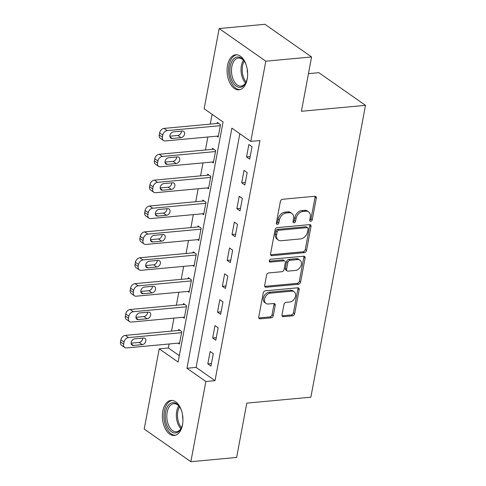 <?xml version="1.0" encoding="UTF-8"?>
<svg xmlns="http://www.w3.org/2000/svg" width="486" height="486" viewBox="0 0 486 486"><rect width="100%" height="100%" fill="white"/><g stroke="black" fill="none" stroke-linecap="round" stroke-linejoin="round"><path stroke-width="0.73" d="M310.748 221.264A1.549 1.136 125 0 0 312.267 219.727L316.307 198.142A2.217 1.622 125 0 0 315.785 196.49A2.217 1.622 125 0 0 314.892 196.277L282.542 199.278A2.217 1.622 125 0 0 280.367 201.471L276.327 223.062A1.549 1.136 125 0 0 276.698 224.216A1.549 1.136 125 0 0 277.318 224.368A1.549 1.136 125 0 0 278.843 222.825L279.365 220.03A7.09 5.182 125 0 1 286.333 212.996L289.03 212.746A7.09 5.182 125 0 1 291.879 213.445A7.09 5.182 125 0 1 293.562 218.718L293.04 221.507A1.549 1.136 125 0 0 293.41 222.661A1.549 1.136 125 0 0 294.03 222.813A1.549 1.136 125 0 0 295.555 221.276L296.077 218.481A7.09 5.182 125 0 1 303.045 211.446L305.743 211.197A7.09 5.182 125 0 1 308.592 211.896A7.09 5.182 125 0 1 310.275 217.169L309.752 219.958A1.549 1.136 125 0 0 310.123 221.112A1.549 1.136 125 0 0 310.748 221.264M309.728 220.334A1.549 1.136 125 0 0 311.01 218.846L315.05 197.255A2.217 1.622 125 0 0 315.001 196.271M276.303 223.432A1.549 1.136 125 0 0 277.579 221.944L278.107 219.15L279.365 220.03M293.015 221.883A1.549 1.136 125 0 0 294.297 220.395L294.82 217.6L296.077 218.481M162.828 411.065A17.599 10.2 84.7 0 1 171.036 400.421A17.599 10.2 84.7 0 1 182.499 424.831A17.599 10.2 84.7 0 1 174.286 435.474A17.599 10.2 84.7 0 1 162.828 411.065M227.515 65.41A17.599 10.2 84.7 0 1 235.728 54.772A17.599 10.2 84.7 0 1 247.186 79.182A17.599 10.2 84.7 0 1 238.978 89.819A17.599 10.2 84.7 0 1 227.515 65.41M282.026 314.813A2.217 1.622 125 0 0 282.554 316.459A2.217 1.622 125 0 0 283.441 316.678L292.517 315.839A2.217 1.622 125 0 0 294.692 313.64L299.182 289.668A2.217 1.622 125 0 0 298.653 288.016A2.217 1.622 125 0 0 297.766 287.803L265.417 290.798A2.217 1.622 125 0 0 263.236 292.997L258.752 316.969A2.217 1.622 125 0 0 259.281 318.622A2.217 1.622 125 0 0 260.168 318.834L271.133 317.82A2.217 1.622 125 0 0 273.308 315.621L275.228 305.36A2.217 1.622 125 0 0 274.699 303.714A2.217 1.622 125 0 0 273.812 303.495L268.375 303.999A5.923 4.331 125 0 1 265.994 303.422A5.923 4.331 125 0 1 265.046 297.505A5.923 4.331 125 0 1 270.41 293.131L291.703 291.157A5.923 4.331 125 0 1 294.085 291.74A5.923 4.331 125 0 1 295.032 297.651A5.923 4.331 125 0 1 289.674 302.025L286.12 302.353A2.217 1.622 125 0 0 283.945 304.552L282.026 314.813M219.162 28.546L264.931 24.3L311.581 56.953L301.411 111.282L365.49 105.341L310.876 397.183L246.797 403.125L236.627 457.454L190.852 461.7L144.208 429.047L159.22 348.845L178.131 362.082L223.062 121.986L204.15 108.749L219.162 28.546L265.806 61.2L250.794 141.402L231.883 128.164L186.952 368.26L205.864 381.498L190.852 461.7M311.581 56.953L265.806 61.2M239.841 133.729L196.107 367.41L215.019 380.647L259.949 140.551L250.794 141.402M215.019 380.647L205.864 381.498M304.339 252.653A2.217 1.622 125 0 0 306.52 250.454L311.004 226.482A2.217 1.622 125 0 0 310.481 224.836A2.217 1.622 125 0 0 309.588 224.617L277.239 227.618A2.217 1.622 125 0 0 275.064 229.817L270.574 253.789A2.217 1.622 125 0 0 271.103 255.436A2.217 1.622 125 0 0 271.99 255.654L304.339 252.653L303.082 251.772A2.217 1.622 125 0 0 305.257 249.573L309.746 225.601A2.217 1.622 125 0 0 309.697 224.611M305.093 258.072L300.609 282.044A2.217 1.622 125 0 1 298.428 284.243L266.079 287.244A2.217 1.622 125 0 1 265.192 287.026A2.217 1.622 125 0 1 264.663 285.379L266.583 275.119A2.217 1.622 125 0 1 268.764 272.919L281.88 271.704A2.217 1.622 125 0 0 284.055 269.505L285.331 262.701A2.217 1.622 125 0 0 284.802 261.055A2.217 1.622 125 0 0 283.915 260.836L270.259 262.1A1.549 1.136 125 0 1 269.633 261.948A1.549 1.136 125 0 1 269.384 260.405A1.549 1.136 125 0 1 270.787 259.257L303.677 256.207A2.217 1.622 125 0 1 304.564 256.426A2.217 1.622 125 0 1 305.093 258.072L303.835 257.191L299.346 281.163L300.609 282.044M248.875 144.506L246.548 156.923L249.701 159.129L252.027 146.711L248.875 144.506M244.033 170.373L241.706 182.797L244.859 185.002L247.186 172.585L244.033 170.373M239.191 196.247L236.864 208.664L240.017 210.875L242.344 198.452L239.191 196.247M234.349 222.12L232.022 234.538L235.175 236.743L237.502 224.325L234.349 222.12M229.507 247.994L227.181 260.411L230.334 262.616L232.66 250.199L229.507 247.994M224.666 273.867L222.339 286.284L225.492 288.49L227.819 276.072L224.666 273.867M219.824 299.734L217.497 312.158L220.65 314.363L222.977 301.946L219.824 299.734M214.982 325.608L212.655 338.025L215.808 340.236L218.135 327.813L214.982 325.608M210.14 351.481L207.814 363.899L210.967 366.104L213.293 353.687L210.14 351.481M212.103 114.319L210.268 124.112M207.856 137.003L205.426 149.986M203.014 162.877L200.584 175.859M198.173 188.75L195.743 201.733M193.331 214.624L190.901 227.606M188.489 240.497L186.059 253.473M183.647 266.364L181.217 279.347M178.805 292.238L176.375 305.22M173.964 318.111L171.534 331.094M169.122 343.985L168.375 347.994L179.328 355.667M216.902 136.165L218.184 137.064L220.51 124.647L217.357 122.442L217.163 123.474M212.06 162.038L213.342 162.938L215.669 150.52L212.516 148.315L212.321 149.348M207.218 187.912L208.5 188.811L210.827 176.394L207.674 174.182L207.479 175.221M202.376 213.785L203.658 214.684L205.985 202.261L202.832 200.056L202.638 201.095M197.535 239.659L198.817 240.552L201.143 228.134L197.99 225.929L197.796 226.962M192.693 265.526L193.975 266.425L196.301 254.008L193.149 251.803L192.954 252.835M187.851 291.4L189.133 292.299L191.46 279.881L188.307 277.676L188.112 278.709M183.009 317.273L184.291 318.172L186.618 305.755L183.465 303.543L183.271 304.582M178.168 343.146L179.449 344.045L181.77 331.622L178.623 329.417L178.429 330.456M365.49 105.341L318.846 72.687L308.452 73.653M168.375 347.994L159.22 348.845M196.107 367.41L186.952 368.26M246.548 156.923L250.175 156.583M241.706 182.797L245.333 182.457M236.864 208.664L240.491 208.33M232.022 234.538L235.649 234.203M227.181 260.411L230.807 260.077M222.339 286.284L225.966 285.944M217.497 312.158L221.124 311.818M212.655 338.025L216.282 337.691M207.814 363.899L211.44 363.564M308.592 211.896L307.328 211.009A7.09 5.182 125 0 0 304.479 210.317L305.743 211.197M294.82 217.6A7.09 5.182 125 0 1 301.788 210.566L304.479 210.317M291.879 213.445L290.616 212.558A7.09 5.182 125 0 0 287.767 211.866L289.03 212.746M278.107 219.15A7.09 5.182 125 0 1 285.069 212.115L287.767 211.866M270.623 254.779A2.217 1.622 125 0 0 270.732 254.773L303.082 251.772M308.069 228.949A1.549 1.136 125 0 0 307.705 227.794A1.549 1.136 125 0 0 307.079 227.642L278.685 230.279A1.549 1.136 125 0 0 277.16 231.816L276.607 234.762A7.09 5.182 125 0 0 278.296 240.035A7.09 5.182 125 0 0 281.145 240.728L300.555 238.93A7.09 5.182 125 0 0 307.523 231.895L308.069 228.949M307.705 227.794L306.441 226.913A1.549 1.136 125 0 0 305.822 226.762L307.079 227.642M278.296 240.035L277.032 239.155A7.09 5.182 125 0 1 275.349 233.881L275.902 230.935A1.549 1.136 125 0 1 277.421 229.392L305.822 226.762M264.712 286.369A2.217 1.622 125 0 0 264.821 286.363L297.171 283.362A2.217 1.622 125 0 0 299.346 281.163M284.802 261.055L283.545 260.168A2.217 1.622 125 0 0 282.652 259.955L269.238 261.195M295.494 270.441A5.923 4.331 125 0 0 300.858 266.067A5.923 4.331 125 0 0 299.911 260.156A5.923 4.331 125 0 0 297.529 259.573L290.027 260.271A2.217 1.622 125 0 0 287.846 262.47L286.576 269.274A2.217 1.622 125 0 0 287.098 270.921A2.217 1.622 125 0 0 287.991 271.139L295.494 270.441M299.911 260.156L298.647 259.269A5.923 4.331 125 0 0 296.266 258.692L297.529 259.573M287.098 270.921L285.841 270.04A2.217 1.622 125 0 1 285.312 268.394L286.588 261.583A2.217 1.622 125 0 1 288.763 259.384L296.266 258.692M303.835 257.191A2.217 1.622 125 0 0 303.78 256.201M294.085 291.74L292.827 290.853A5.923 4.331 125 0 0 290.446 290.276L291.703 291.157M265.994 303.422L264.736 302.535A5.923 4.331 125 0 1 263.789 296.624A5.923 4.331 125 0 1 269.147 292.25L290.446 290.276M258.801 317.959A2.217 1.622 125 0 0 258.91 317.953L269.87 316.939A2.217 1.622 125 0 0 272.051 314.74L273.97 304.479A2.217 1.622 125 0 0 273.916 303.489M282.074 315.803A2.217 1.622 125 0 0 282.184 315.797L291.254 314.952A2.217 1.622 125 0 0 293.435 312.753L297.918 288.781A2.217 1.622 125 0 0 297.869 287.791M218.639 123.341L164.068 128.401A4.514 3.299 -55 0 0 159.633 132.878L159.244 134.95A4.514 3.299 -55 0 0 160.319 138.303L163.466 140.515A4.514 3.299 125 0 0 165.283 140.952L218.378 136.031M163.466 140.515A4.514 3.299 125 0 1 162.397 137.155L162.78 135.084A4.514 3.299 125 0 1 167.22 130.606L220.316 125.68M169.845 136.202L177.858 135.46A3.609 2.643 125 0 0 181.472 131.117M172.22 138.48L181.011 137.666A3.609 2.643 125 0 0 184.279 134.999A3.609 2.643 125 0 0 183.702 131.396A3.609 2.643 125 0 0 182.25 131.044L173.459 131.858A3.609 2.643 125 0 0 170.191 134.525A3.609 2.643 125 0 0 170.768 138.127A3.609 2.643 125 0 0 172.22 138.48L169.942 136.882M213.797 149.208L159.226 154.275A4.514 3.299 -55 0 0 154.791 158.752L154.402 160.823A4.514 3.299 -55 0 0 155.471 164.177L158.624 166.382A4.514 3.299 125 0 0 160.441 166.826L213.536 161.905M158.624 166.382A4.514 3.299 125 0 1 157.555 163.029L157.938 160.957A4.514 3.299 125 0 1 162.379 156.48L215.474 151.553M165.003 162.075L173.016 161.334A3.609 2.643 125 0 0 176.631 156.984M167.378 164.353L176.169 163.539A3.609 2.643 125 0 0 179.437 160.872A3.609 2.643 125 0 0 178.86 157.27A3.609 2.643 125 0 0 177.408 156.917L168.618 157.731A3.609 2.643 125 0 0 165.349 160.392A3.609 2.643 125 0 0 165.926 164.001A3.609 2.643 125 0 0 167.378 164.353L165.1 162.755M208.956 175.082L154.384 180.142A4.514 3.299 -55 0 0 149.943 184.625L149.56 186.691A4.514 3.299 -55 0 0 150.63 190.05L153.783 192.256A4.514 3.299 125 0 0 155.599 192.699L208.694 187.772M153.783 192.256A4.514 3.299 125 0 1 152.713 188.902L153.096 186.831A4.514 3.299 125 0 1 157.537 182.347L210.632 177.426M160.161 187.948L168.174 187.201A3.609 2.643 125 0 0 171.789 182.858M162.537 190.226L171.327 189.412A3.609 2.643 125 0 0 174.595 186.745A3.609 2.643 125 0 0 174.018 183.143A3.609 2.643 125 0 0 172.566 182.785L163.776 183.605A3.609 2.643 125 0 0 160.508 186.266A3.609 2.643 125 0 0 161.085 189.874A3.609 2.643 125 0 0 162.537 190.226L160.259 188.629M204.114 200.955L149.542 206.015A4.514 3.299 -55 0 0 145.101 210.493L144.719 212.564A4.514 3.299 -55 0 0 145.788 215.924L148.941 218.129A4.514 3.299 125 0 0 150.757 218.572L203.853 213.646M148.941 218.129A4.514 3.299 125 0 1 147.872 214.769L148.254 212.704A4.514 3.299 125 0 1 152.695 208.221L205.791 203.3M155.32 213.822L163.332 213.075A3.609 2.643 125 0 0 166.947 208.731M157.695 216.1L166.485 215.28A3.609 2.643 125 0 0 169.754 212.619A3.609 2.643 125 0 0 169.177 209.01A3.609 2.643 125 0 0 167.725 208.658L158.934 209.472A3.609 2.643 125 0 0 155.666 212.139A3.609 2.643 125 0 0 156.243 215.741A3.609 2.643 125 0 0 157.695 216.1L155.417 214.502M199.272 226.828L144.7 231.889A4.514 3.299 -55 0 0 140.26 236.366L139.877 238.438A4.514 3.299 -55 0 0 140.946 241.797L144.099 244.002A4.514 3.299 125 0 0 145.915 244.446L199.011 239.519M144.099 244.002A4.514 3.299 125 0 1 143.03 240.643L143.413 238.571A4.514 3.299 125 0 1 147.853 234.094L200.949 229.173M150.478 239.689L158.491 238.948A3.609 2.643 125 0 0 162.105 234.604M152.853 241.967L161.644 241.153A3.609 2.643 125 0 0 164.912 238.486A3.609 2.643 125 0 0 164.335 234.884A3.609 2.643 125 0 0 162.883 234.531L154.092 235.346A3.609 2.643 125 0 0 150.824 238.012A3.609 2.643 125 0 0 151.401 241.615A3.609 2.643 125 0 0 152.853 241.967L150.575 240.376M247.471 77.25A15.23 8.827 84.7 0 1 246.056 82.237A15.23 8.827 84.7 0 1 232.296 81.284A15.23 8.827 84.7 0 1 232.162 60.932A15.23 8.827 84.7 0 1 244.081 60.92A15.23 8.827 84.7 0 1 245.333 63.04A15.23 8.827 84.7 0 1 246.384 65.567M244.343 61.309A14.1 8.177 -95.3 0 0 238.426 58.034A14.1 8.177 -95.3 0 0 231.937 66.132A14.1 8.177 -95.3 0 0 233.693 80.518A14.1 8.177 -95.3 0 0 241.032 86.119A14.1 8.177 -95.3 0 0 246.244 81.812M247.629 73.489A10.042 5.82 84.7 0 1 247.234 69.237M236.919 54.778A17.49 10.139 -95.3 0 0 229.106 65.009A17.49 10.139 -95.3 0 0 231.33 82.632A17.49 10.139 -95.3 0 0 240.145 89.594M182.785 422.899A15.23 8.827 84.7 0 1 182.639 423.768A15.23 8.827 84.7 0 1 181.369 427.893A15.23 8.827 84.7 0 1 170.179 430.645A15.23 8.827 84.7 0 1 165.617 411.855A15.23 8.827 84.7 0 1 179.395 406.575A15.23 8.827 84.7 0 1 181.697 411.223M179.656 406.964A14.1 8.177 -95.3 0 0 173.739 403.684A14.1 8.177 -95.3 0 0 167.166 412.213A14.1 8.177 -95.3 0 0 176.345 431.768A14.1 8.177 -95.3 0 0 181.557 427.461M182.943 419.139A10.042 5.82 84.7 0 1 182.548 414.886M172.232 400.434A17.49 10.139 -95.3 0 0 164.359 410.974A17.49 10.139 -95.3 0 0 175.458 435.243M194.43 252.702L139.859 257.762A4.514 3.299 -55 0 0 135.418 262.24L135.035 264.311A4.514 3.299 -55 0 0 136.104 267.665L139.257 269.876A4.514 3.299 125 0 0 141.074 270.313L194.169 265.392M139.257 269.876A4.514 3.299 125 0 1 138.188 266.516L138.571 264.445A4.514 3.299 125 0 1 143.012 259.967L196.107 255.041M145.636 265.563L153.649 264.821A3.609 2.643 125 0 0 157.264 260.478M148.011 267.841L156.802 267.027A3.609 2.643 125 0 0 160.07 264.36A3.609 2.643 125 0 0 159.493 260.757A3.609 2.643 125 0 0 158.041 260.405L149.251 261.219A3.609 2.643 125 0 0 145.982 263.886A3.609 2.643 125 0 0 146.559 267.488A3.609 2.643 125 0 0 148.011 267.841L145.733 266.243M189.589 278.569L135.017 283.636A4.514 3.299 -55 0 0 130.576 288.113L130.193 290.185A4.514 3.299 -55 0 0 131.263 293.538L134.415 295.743A4.514 3.299 125 0 0 136.232 296.187L189.327 291.266M134.415 295.743A4.514 3.299 125 0 1 133.34 292.39L133.729 290.318A4.514 3.299 125 0 1 138.17 285.841L191.265 280.914M140.794 291.436L148.807 290.695A3.609 2.643 125 0 0 152.422 286.345M143.17 293.714L151.96 292.9A3.609 2.643 125 0 0 155.228 290.233A3.609 2.643 125 0 0 154.651 286.631A3.609 2.643 125 0 0 153.199 286.278L144.409 287.092A3.609 2.643 125 0 0 141.14 289.759A3.609 2.643 125 0 0 141.718 293.362A3.609 2.643 125 0 0 143.17 293.714L140.891 292.116M184.747 304.443L130.175 309.503A4.514 3.299 -55 0 0 125.734 313.986L125.352 316.052A4.514 3.299 -55 0 0 126.421 319.411L129.574 321.617A4.514 3.299 125 0 0 131.39 322.06L184.486 317.139M129.574 321.617A4.514 3.299 125 0 1 128.498 318.263L128.887 316.192A4.514 3.299 125 0 1 133.328 311.714L186.424 306.788M135.952 317.309L143.965 316.562A3.609 2.643 125 0 0 147.58 312.219M138.328 319.588L147.118 318.773A3.609 2.643 125 0 0 150.387 316.107A3.609 2.643 125 0 0 149.81 312.504A3.609 2.643 125 0 0 148.358 312.146L139.567 312.966A3.609 2.643 125 0 0 136.299 315.627A3.609 2.643 125 0 0 136.876 319.235A3.609 2.643 125 0 0 138.328 319.588L136.05 317.99M179.905 330.316L125.333 335.376A4.514 3.299 -55 0 0 120.893 339.854L120.51 341.925A4.514 3.299 -55 0 0 121.579 345.285L124.732 347.49A4.514 3.299 125 0 0 126.548 347.933L179.644 343.007M124.732 347.49A4.514 3.299 125 0 1 123.657 344.131L124.045 342.065A4.514 3.299 125 0 1 128.486 337.582L181.582 332.661M131.111 343.183L139.124 342.436A3.609 2.643 125 0 0 142.738 338.092M133.486 345.461L142.276 344.641A3.609 2.643 125 0 0 145.545 341.98A3.609 2.643 125 0 0 144.968 338.371A3.609 2.643 125 0 0 143.516 338.019L134.725 338.833A3.609 2.643 125 0 0 131.457 341.5A3.609 2.643 125 0 0 132.034 345.103A3.609 2.643 125 0 0 133.486 345.461L131.208 343.863M311.01 218.846L312.267 219.727M277.579 221.944L278.843 222.825M294.297 220.395L295.555 221.276M301.788 210.566L303.045 211.446M285.069 212.115L286.333 212.996M315.05 197.255L316.307 198.142M270.732 254.773L271.99 255.654M309.746 225.601L311.004 226.482M305.257 249.573L306.52 250.454M277.421 229.392L278.685 230.279M275.902 230.935L277.16 231.816M275.349 233.881L276.607 234.762M297.171 283.362L298.428 284.243M264.821 286.363L266.079 287.244M282.652 259.955L283.915 260.836M269.274 261.419L270.259 262.1M288.763 259.384L290.027 260.271M286.588 261.583L287.846 262.47M285.312 268.394L286.576 269.274M269.147 292.25L270.41 293.131M273.97 304.479L275.228 305.36M272.051 314.74L273.308 315.621M269.87 316.939L271.133 317.82M258.91 317.953L260.168 318.834M297.918 288.781L299.182 289.668M293.435 312.753L294.692 313.64M291.254 314.952L292.517 315.839M282.184 315.797L283.441 316.678M167.22 130.606L164.068 128.401M162.78 135.084L159.633 132.878M162.397 137.155L159.244 134.95M177.858 135.46L181.011 137.666M162.379 156.48L159.226 154.275M157.938 160.957L154.791 158.752M157.555 163.029L154.402 160.823M173.016 161.334L176.169 163.539M157.537 182.347L154.384 180.142M153.096 186.831L149.943 184.625M152.713 188.902L149.56 186.691M168.174 187.201L171.327 189.412M152.695 208.221L149.542 206.015M148.254 212.704L145.101 210.493M147.872 214.769L144.719 212.564M163.332 213.075L166.485 215.28M147.853 234.094L144.7 231.889M143.413 238.571L140.26 236.366M143.03 240.643L139.877 238.438M158.491 238.948L161.644 241.153M245.558 83.015A14.1 8.177 84.7 0 1 243.231 79.637A14.1 8.177 84.7 0 1 243.443 60.252M244.185 61.108A13.638 7.904 -95.3 0 0 244.337 79.273A13.638 7.904 -95.3 0 0 246.129 82.037M180.871 428.664A14.1 8.177 84.7 0 1 176.704 411.326A14.1 8.177 84.7 0 1 178.757 405.907M179.498 406.758A13.638 7.904 -95.3 0 0 177.87 411.423A13.638 7.904 -95.3 0 0 181.442 427.692M143.012 259.967L139.859 257.762M138.571 264.445L135.418 262.24M138.188 266.516L135.035 264.311M153.649 264.821L156.802 267.027M138.17 285.841L135.017 283.636M133.729 290.318L130.576 288.113M133.34 292.39L130.193 290.185M148.807 290.695L151.96 292.9M133.328 311.714L130.175 309.503M128.887 316.192L125.734 313.986M128.498 318.263L125.352 316.052M143.965 316.562L147.118 318.773M128.486 337.582L125.333 335.376M124.045 342.065L120.893 339.854M123.657 344.131L120.51 341.925M139.124 342.436L142.276 344.641"/></g></svg>
